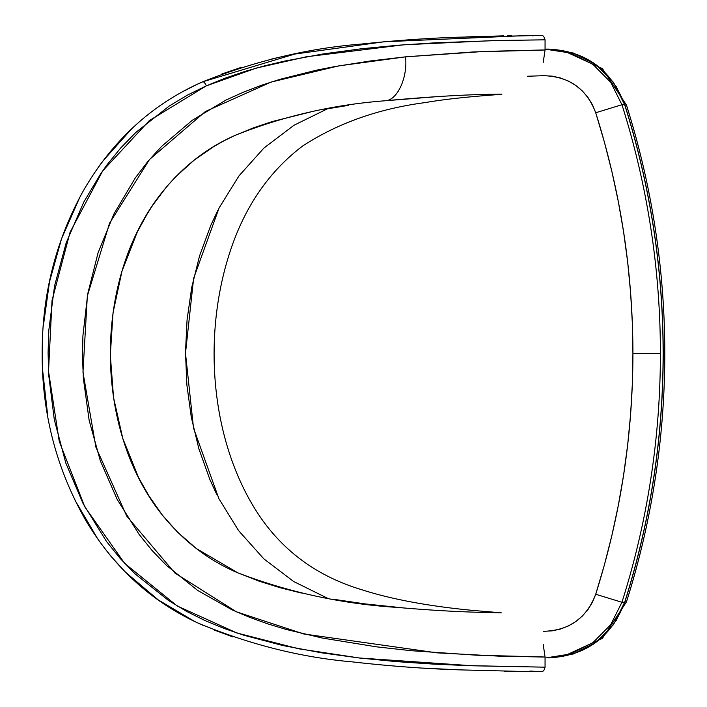 <?xml version="1.0" encoding="UTF-8"?>
<svg xmlns="http://www.w3.org/2000/svg" width="707" height="707" viewBox="0 0 707 707"><rect width="100%" height="100%" fill="white"/><g stroke="black" fill="none" stroke-linecap="round" stroke-linejoin="round"><path stroke-width="1.06" d="M562.71 50.347L602.364 68.614L626.437 105.051C651.925 185.906 664.713 268.722 664.792 353.5A823.469 822.966 -90 0 0 626.437 105.051L624.864 105.051L616.292 86.572L624.864 105.051L626.437 105.051L602.364 68.606L562.71 50.347L602.364 68.606L626.437 105.051A823.469 822.966 90 0 1 664.792 353.5C664.713 438.278 651.925 521.094 626.437 601.949L602.382 638.377L562.684 656.662L602.382 638.377L626.437 601.949L624.776 601.931L616.168 620.622L624.864 601.949A823.469 822.966 -90 0 0 663.21 353.5L663.21 353.5A823.469 822.966 90 0 1 624.864 601.949L626.437 601.949A823.469 822.966 -90 0 0 664.792 353.5L664.792 353.5A823.469 822.966 90 0 1 626.437 601.949L602.355 638.403L562.684 656.662M624.864 105.051A823.469 822.966 90 0 1 663.21 353.5A823.469 822.966 -90 0 0 624.864 105.051L624.864 105.051M310.453 112.006L272.602 121.454L253.822 127.72L235.21 135.32L224.543 140.49L214.115 146.349L194.054 160.233L175.354 177.077L166.755 186.524L152.792 205.136L147.224 213.894L137.202 232.205L121.966 271.214L113.04 312.75L110.319 355.082L113.535 397.555L122.815 438.526L138.545 477.499L148.726 495.58L162.38 515.156L177.457 532.062L196.413 548.588L237.95 572.9L258.903 581.101L280.06 587.711L301.35 593.049M333.395 599.262L365.033 603.893L405.765 608.161M439.471 96.461L385.395 100.748C397.361 100.323 407.877 77.381 405.535 56.843L338.626 65.901L271.011 82.092L205.454 111.485L149.513 159.482L109.55 223.2L87.341 296.021L82.975 372.209L95.869 447.098L126.756 516.145L174.815 572.962L236.385 611.82L303.639 633.949L437.014 652.853L498.674 656.123L545.062 657.068L543.215 644.422M348.295 105.387L324.672 109.258M487.512 611.626L501.369 612.881L475.192 612.191C451.861 611.475 426.1 609.902 397.917 607.463C342.701 604.043 289.375 592.519 237.95 572.9C207.743 560.059 181.885 539.945 160.374 512.566C94.588 428 93.351 283.092 158.704 196.679C179.896 168.902 205.392 148.452 235.21 135.32C283.012 116.222 333.077 104.698 385.395 100.748C428.274 96.815 464.278 94.65 493.415 94.252C523.719 93.633 466.205 95.454 425.632 102.524C378.758 108.639 337.752 123.142 302.623 146.031C268.872 171.615 244.657 206.912 229.978 251.922C201.689 338.105 210.836 444.438 260.317 517.135C284.93 552.688 318.813 576.903 361.975 589.788C403.732 603.301 455.317 609.248 487.512 611.626M543.206 62.614L545.062 49.932L484.366 51.434L405.535 56.843C407.877 77.381 397.361 100.323 385.395 100.748M545.062 657.068L545.062 667.178C544.346 670.033 543.418 671.403 542.287 671.288L525.822 671.535L460.831 669.9C426.816 668.893 390.511 666.206 351.9 661.84C300.466 657.351 249.041 644.36 197.624 622.885C151.307 601.365 114.216 567.535 86.369 521.413C55.986 468.608 41.262 411.2 42.208 349.178C42.641 293.016 56.1 240.689 82.569 192.18C111.724 140.993 151.758 104.203 202.67 81.809A4.428 1.688 66 0 1 206.294 85.856A4.428 1.688 -114 0 0 202.688 81.8A4.428 1.688 -114 0 0 202.511 81.915A4.428 1.688 66 0 1 202.688 81.8C255.695 60.82 308.438 48.253 360.906 44.099C395.363 40.476 427.912 38.169 458.56 37.188L541.315 35.447C542.932 35.12 544.178 36.578 545.062 39.822L500.362 40.44L434.725 42.835L398.527 45.204L361.189 48.783L323.037 53.953L284.267 61.164L264.727 65.804L245.135 71.372L225.577 78.009L206.294 85.856L187.417 95.118L169.273 105.988L135.894 132.368L120.738 147.94L106.916 164.978L100.615 173.895L83.788 202.061L66.193 242.819L54.554 285.937L48.818 330.204L48.076 352.749L48.739 375.258L54.306 419.666L65.813 463.05L83.232 503.888L106.501 541.456L120.11 558.362L135.055 573.854L168.602 600.535L186.595 611.414L205.224 620.666L224.375 628.541L243.818 635.231L282.72 645.509L321.367 652.782L359.492 658.014L396.874 661.655L432.887 664.067L466.956 665.587L545.062 667.178L472.833 665.791L359.412 657.996L298.646 648.787L237.004 633.021L177.165 605.961L124.644 563.364L84.76 506.804L59.211 441.23L48.518 371.281L52.026 300.44L70.081 232.241L102.665 170.908L149.292 120.641L206.294 85.856L256.261 68.093L306.361 56.772L403.688 44.806L491.957 40.644L545.062 39.822L545.062 49.932M543.4 656.953L476.598 655.212L411.412 650.714L376.628 646.852L322.639 638.103L286.194 629.46L268.006 623.945L249.969 617.467L232.055 609.858L197.668 590.433L166.313 565.264L152.058 550.47L139.182 534.501L117.221 499.487L100.341 460.84L89.153 420.373L83.373 378.484L82.489 357.159L82.905 335.949L87.721 293.891L98.087 252.735L113.968 213.885L135.258 177.97L147.701 161.638L161.426 146.543L192.277 120.278L226.099 99.987L243.942 91.945L262.05 85.079L280.211 79.264L316.524 70.17L334.605 66.617L370.441 60.961L405.535 56.843L473.522 51.929L543.383 50.056M202.511 81.915L197.73 84.089M196.546 84.654L195.945 84.937M195.353 85.22L183.573 91.247M131.882 128.594L102.754 161.161L99.298 165.906M99.077 166.225L97.955 167.824M79.405 198.181L61.527 238.789L49.499 281.872L43.321 326.077M42.729 371.148L47.705 415.663M75.154 500.521L97.637 538.725M101.728 544.461L102.656 545.716M104.062 547.589L110.831 556.109L125.378 572.096L158.253 599.925L194.505 621.365M199.816 623.866L203.97 625.739M213.541 629.769L232.983 636.963M423.21 668.106L457.738 669.785M504.48 671.155L507.979 671.226M511.382 671.297L517.833 671.411M529.543 671.579L531.319 671.606L529.543 671.579M534.359 671.261L529.95 671.058M532.106 35.845L533.193 35.801M537.373 35.35L533.856 35.377M202.847 81.756L294.713 54.068L384.042 41.775L529.667 35.421M511.576 35.703L507.688 35.774M503.676 35.863L465.993 36.914M280.776 56.949L270.975 59.202M241.494 67.28L221.857 73.996M546.034 657.89L573.554 653.931L595.833 642.477L613.446 624.67L624.67 602.276L621.948 602.276A823.469 822.966 -90 0 0 660.4 353.5A823.469 822.966 90 0 1 621.948 602.276L610.671 624.741L593.04 642.53L570.761 653.948L546.034 657.89L570.761 653.948L593.04 642.53L610.671 624.741L621.948 602.276L624.67 602.276A823.469 822.966 -90 0 0 663.122 353.5A823.469 822.966 -90 0 0 624.67 104.724L621.948 104.724A823.469 822.966 90 0 1 660.4 353.5L632.924 353.5L632.341 383.989L630.591 414.496L627.666 444.959L623.565 475.307L618.307 505.478L611.9 535.402L604.361 565.017L595.718 594.251C586.518 618.245 569.108 630.6 543.489 631.307L552.052 630.874L560.43 629.062L568.419 625.925L575.781 621.559L582.374 616.036L587.959 609.558L592.466 602.214L595.718 594.251L621.948 602.276L595.718 594.251C620.437 515.907 632.845 435.653 632.924 353.5L660.4 353.5A823.469 822.966 -90 0 0 621.948 104.724L610.724 82.33L593.111 64.531L570.832 53.078L545.062 49.119L570.832 53.078L593.111 64.523L610.724 82.33L621.948 104.724L595.718 112.749L604.361 141.992L611.9 171.598L618.307 201.522L623.565 231.693L627.666 262.041L630.591 292.504L632.341 323.019L632.924 353.5C632.845 271.347 620.437 191.093 595.718 112.749L621.948 104.724L624.67 104.724A823.469 822.966 90 0 1 663.122 353.5L663.122 353.5A823.469 822.966 90 0 1 624.67 602.276L613.446 624.67L595.833 642.477L573.554 653.931L548.712 657.89M327.562 598.255L293.688 581.525L263.844 558.857L238.639 530.683L218.887 498.674L193.506 428.035L185.49 353.208L193.612 278.399L219.117 207.902L238.957 175.91L263.95 148.028L294.024 125.245L327.571 108.745M543.48 75.693L552.07 76.135L560.483 77.956L568.446 81.084L575.834 85.476L582.391 90.982L587.994 97.495L592.475 104.804L595.718 112.749C586.571 88.79 569.162 76.436 543.48 75.693L527.289 76.25M216.66 494.281L209.82 479.381L198.879 448.786L191.297 417.254L186.869 384.864L185.499 352.325L187.063 319.847L191.712 287.475L199.551 255.916L210.748 225.471L217.685 210.695M548.703 49.11L573.483 53.052L595.754 64.47L613.393 82.259L624.67 104.724C611.369 69.684 586.059 51.143 548.756 49.11L573.483 53.052L595.754 64.47L613.393 82.259L624.67 104.724C650.228 185.676 663.042 268.607 663.122 353.5L663.122 353.5C663.042 438.393 650.228 521.324 624.67 602.276C611.422 637.29 586.112 655.831 548.756 657.89M548.756 49.11L546.034 49.11"/></g></svg>
